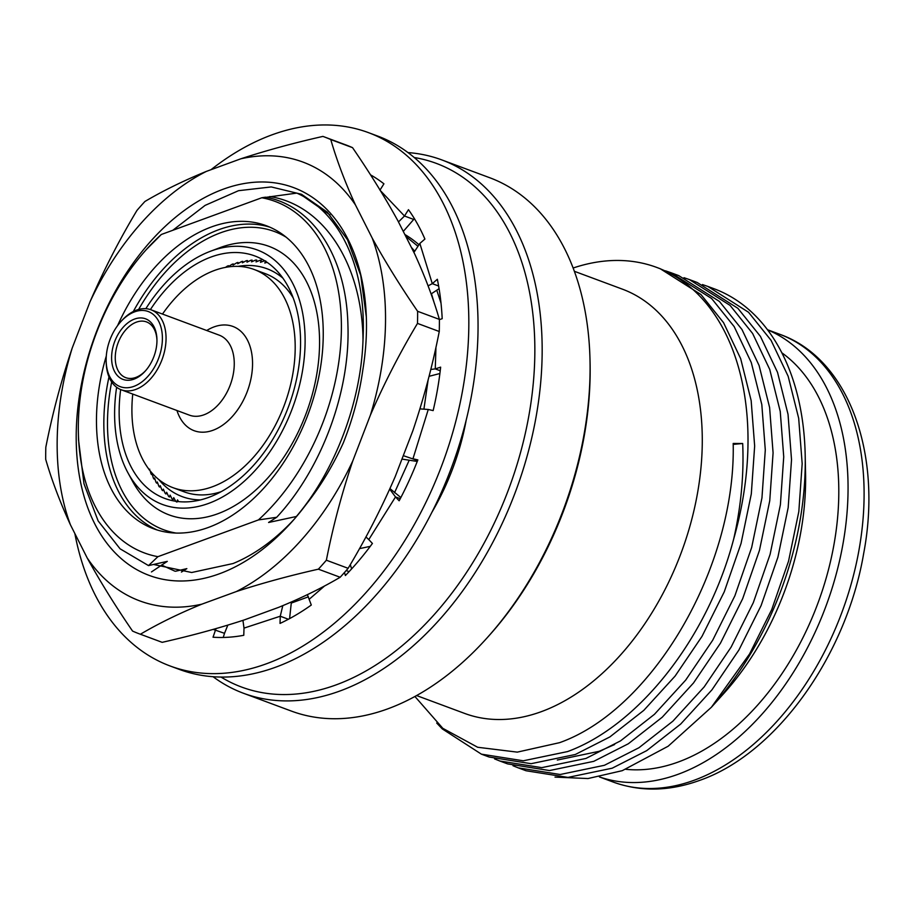 <?xml version="1.0" encoding="UTF-8"?>
<svg xmlns="http://www.w3.org/2000/svg" width="914" height="914" viewBox="0 0 914 914"><rect width="100%" height="100%" fill="white"/><g stroke="black" fill="none" stroke-linecap="round" stroke-linejoin="round"><path stroke-width="1.37" d="M106.31 355.969A161.664 104.996 -69.6 0 0 153.506 528.738A161.664 104.996 -69.6 0 0 208.289 527.481A161.664 104.996 -69.6 0 0 319.237 374.706A161.664 104.996 -69.6 0 0 266.203 225.689A161.664 104.996 -69.6 0 0 211.431 226.946A161.664 104.996 -69.6 0 0 117.586 325.635M116.626 387.262A135.798 88.19 -69.6 0 0 127.926 472.778A135.798 88.19 -69.6 0 0 208.541 503.431A135.798 88.19 -69.6 0 0 305.105 342.384A135.798 88.19 -69.6 0 0 211.18 250.984A135.798 88.19 -69.6 0 0 210.277 251.327A135.798 88.19 -69.6 0 0 145.84 308.681M127.926 472.778L132.633 481.461A143.258 93.045 -69.6 0 0 217.681 513.805A143.258 93.045 -69.6 0 0 319.557 343.904A143.258 93.045 -69.6 0 0 220.468 247.477A143.258 93.045 -69.6 0 0 219.52 247.831L210.277 251.327M120.671 389.57A129.331 83.997 -69.6 0 0 164.783 498.427A129.331 83.997 -69.6 0 0 208.598 497.422A129.331 83.997 -69.6 0 0 297.358 375.208A129.331 83.997 -69.6 0 0 254.937 255.989A129.331 83.997 -69.6 0 0 211.123 256.994A129.331 83.997 -69.6 0 0 150.41 309.583M221.028 677.068A279.353 181.418 -69.6 0 0 336.181 684.86A279.353 181.418 -69.6 0 0 530.783 403.988A279.353 181.418 -69.6 0 0 414.236 157.516M407.987 152.581A284.517 184.788 110.4 0 1 441.759 159.893A284.517 184.788 110.4 0 1 535.101 422.154A284.517 184.788 110.4 0 1 339.825 691.041A284.517 184.788 110.4 0 1 243.421 693.246A284.517 184.788 110.4 0 1 213.076 676.726M243.421 693.246L291.349 711.069A284.517 184.788 -69.6 0 0 387.753 708.864A284.517 184.788 -69.6 0 0 486.865 638.109A284.517 184.788 -69.6 0 0 590.021 360.687A284.517 184.788 -69.6 0 0 489.687 177.716L441.759 159.893M590.021 360.687L590.09 363.589A279.353 181.418 110.4 0 1 488.796 635.961L486.865 638.109M416.59 695.554L464.643 713.423A226.329 146.983 -69.6 0 0 541.328 711.663A226.329 146.983 -69.6 0 0 696.662 497.776A226.329 146.983 -69.6 0 0 622.423 289.167L574.369 271.298M733.736 538.814C707.802 638.28 638.372 725.682 567.537 751.582L523.311 760.791L481.392 754.153L489.184 757.043L531.103 763.693L575.329 754.484L609.866 736.924L643.787 710.372L675.092 676.097L702.043 636.304L724.231 591.872L741.037 543.499L751.308 493.926L754.656 446.009L751.159 400.606L740.66 358.631L723.545 322.653L700.992 294.582L660.274 268.75L656.732 267.425A258.662 167.982 -69.6 0 1 733.736 538.814C741.06 506.253 744.042 474.492 742.682 443.507L733.188 443.45C736.033 567.708 652.23 709.87 559.574 742.671L517.278 752.131L477.656 747.264L442.822 728.344L414.922 696.479M656.732 267.425A258.662 167.982 -69.6 0 0 573.135 268.019M712.2 706.362A258.662 167.982 -69.6 0 0 805.188 455.058A258.662 167.982 -69.6 0 0 713.971 288.71L707.79 286.413L748.509 312.245L771.062 340.328L788.165 376.294L798.676 418.269L802.172 463.684L798.825 511.6L788.542 561.162L771.747 609.535L749.56 653.978L711.4 707.253L668.145 746.235L622.285 770.662L587.999 778.545L555.015 777.106M702.42 284.562L707.79 286.413M518.261 767.863L526.053 770.753L567.971 777.403L612.197 768.194L646.735 750.634L680.667 724.082L711.96 689.819L738.912 650.014L761.099 605.582L777.905 557.209L788.176 507.636L791.524 459.731L788.028 414.316L777.528 372.341L760.414 336.375L737.861 308.292L697.142 282.46L689.35 279.558L730.069 305.39L752.622 333.473L769.737 369.439L780.236 411.414L783.732 456.829L780.385 504.745L770.114 554.307L753.307 602.68L731.12 647.112L704.168 686.917L672.875 721.18L638.943 747.743L604.405 765.292L560.191 774.501L518.261 767.863L512.994 765.738M683.98 277.707L689.35 279.558M499.832 761.008L507.624 763.898L549.543 770.548L593.757 761.339L628.306 743.779L662.227 717.227L693.52 682.952L720.472 643.159L742.659 598.727L759.465 550.354L769.748 500.781L773.084 452.864L769.599 407.461L759.088 365.486L741.974 329.508L719.432 301.437L678.714 275.605L670.922 272.703L711.64 298.535L734.182 326.618L751.297 362.584L761.808 404.559L765.292 449.974L761.956 497.879L751.674 547.452L734.867 595.825L712.68 640.257L685.729 680.062L654.435 714.325L620.515 740.888L585.977 758.437L541.751 767.646L499.821 761.008L494.554 758.883M665.552 270.852L670.922 272.703M481.392 754.153L442.296 728.915L436.721 723.043M711.4 707.253L723.739 693.543A225.678 146.571 -69.6 0 0 805.565 473.498L805.188 455.058M625.896 769.314A225.678 146.571 -69.6 0 0 678.302 762.002A225.678 146.571 -69.6 0 0 828.975 567.708A225.678 146.571 -69.6 0 0 781.824 352.793M599.47 776.923A238.874 155.129 -69.6 0 0 678.177 774.261A238.874 155.129 -69.6 0 0 841.531 551.553A238.874 155.129 -69.6 0 0 767.566 329.84M296.57 516.444L268.579 522.488L276.691 517.29L258.422 519.929L157.916 556.672L148.502 565.595L167.308 561.367L151.461 571.936M557.323 760.048L599.207 751.297L614.608 744.533M733.188 444.387L742.682 443.507M431.945 512.217A187.53 121.79 -69.6 0 0 466.197 420.12M291.28 603.08L308.395 596.819M417.972 246.289L405.782 236.372M418.978 244.758A203.045 131.867 -69.6 0 0 404.822 234.487M441.005 303.082L436.766 290.218M414.728 251.236L411.3 247.283M434.356 303.425L431.465 293.714M370.261 546.355L359.488 548.64M394.517 492.749L409.209 460.21M423.913 409.164L428.152 379.778M266.145 197.31L296.81 193.105L300.992 194.659L330.011 214.927M269.744 196.544C324.219 205.044 361.99 264.546 363.018 339.597A203.045 131.867 -69.6 0 0 296.81 193.105M296.444 516.399C334.901 471.064 361.213 401.874 363.018 339.597M276.691 517.29C321.317 469.362 350.462 391.569 347.914 324.904C346.417 257.234 313.011 205.49 265.483 197.184L261.792 197.755A187.53 121.79 -69.6 0 1 341.39 329.12A187.53 121.79 -69.6 0 1 258.422 519.929M161.298 234.498A187.53 121.79 -69.6 0 0 146.366 249.533L161.298 234.498L261.792 197.755M146.366 249.533A187.53 121.79 -69.6 0 0 78.364 432.379A187.53 121.79 -69.6 0 0 157.916 556.672M78.364 432.379L78.524 439.794L83.985 483.769L98.152 520.934L120.065 548.8L148.502 565.595M175.488 571.261L186.844 568.634L181.429 572.061M141.224 223.062A234.087 152.021 -69.6 0 0 89.903 302.054C103.579 270.498 119.266 239.948 136.963 210.414A265.129 172.186 110.4 0 1 140.916 205.89A265.129 172.186 110.4 0 1 144.938 201.468C163.012 190.798 183.497 180.766 206.37 171.398A234.087 152.021 -69.6 0 0 141.224 223.062M340.157 577.26A265.129 172.186 -69.6 0 0 344.167 572.838A265.129 172.186 -69.6 0 0 348.131 568.314L326.367 560.213A265.129 172.186 110.4 0 1 318.38 569.171L340.157 577.26C321.945 587.999 301.46 598.019 278.713 607.33L244.244 619.932C218.64 628.295 191.277 635.756 162.166 642.336L140.402 634.236A265.129 172.186 110.4 0 1 139.248 633.813A265.129 172.186 110.4 0 1 132.553 631.071C115.575 606.336 100.46 581.978 87.218 557.997A234.087 152.021 -69.6 0 0 201.845 604.165L236.315 591.564A234.087 152.021 -69.6 0 0 352.781 460.907L370.433 415.047A234.087 152.021 -69.6 0 0 372.284 238.223L355.466 204.965A234.087 152.021 -69.6 0 0 240.839 158.796C266.282 150.49 293.645 143.018 322.916 136.403A265.129 172.186 110.4 0 1 324.07 136.826A265.129 172.186 110.4 0 1 330.765 139.556L352.541 147.657A265.129 172.186 -69.6 0 0 345.835 144.915L324.07 136.826M153.621 564.486L191.677 572.507L233.059 563.538A193.997 125.983 -69.6 0 0 293.851 519.609M292.172 521.528A206.93 134.392 110.4 0 1 291.406 522.374A206.93 134.392 110.4 0 1 94.439 523.185A206.93 134.392 110.4 0 1 150.524 241.445A206.93 134.392 110.4 0 1 366.434 320.608A206.93 134.392 110.4 0 1 362.835 369.896C359.373 394.528 352.861 418.852 343.321 442.867C332.982 465.614 320.506 486.248 305.893 504.757A206.93 134.392 110.4 0 1 292.172 521.528M172.815 230.282L205.09 205.387L238.52 190.695L271.241 186.936L301.483 194.271L327.326 212.174L347.457 239.697L360.733 275.354L366.331 316.964M253.818 200.669L221.211 212.596M161.538 565.023L174.825 571.147M348.131 568.314C365.726 538.974 381.412 508.424 395.191 476.674L412.831 430.814C423.833 398.253 432.642 365.154 439.257 331.508A265.129 172.186 -69.6 0 0 439.383 319.397L417.618 311.297A265.129 172.186 110.4 0 1 417.492 323.407L439.257 331.508M439.383 319.397C433.419 298.752 425.181 276.953 414.693 253.989L397.864 220.731C384.703 196.876 369.587 172.518 352.541 147.657M70.401 524.739C59.947 501.889 51.721 480.09 45.7 459.342A265.129 172.186 110.4 0 1 45.826 447.232C52.395 413.779 61.204 380.681 72.252 347.914A234.087 152.021 -69.6 0 0 70.401 524.739L87.218 557.997M89.903 302.054L72.252 347.914M139.248 633.813L161.024 641.914A265.129 172.186 -69.6 0 0 162.166 642.336M240.839 158.796L206.37 171.398M201.845 604.165C179.087 613.477 158.613 623.497 140.402 634.236M318.38 569.171C289.27 575.74 261.918 583.212 236.315 591.564M352.781 460.907C341.79 493.469 332.982 526.567 326.367 560.213M417.492 323.407C399.898 352.747 384.211 383.297 370.433 415.047M372.284 238.223C385.457 262.078 400.561 286.436 417.618 311.297M330.765 139.556C336.74 160.201 344.966 182 355.466 204.965M210.997 169.707A284.517 184.788 110.4 0 1 277.776 132.838A284.517 184.788 110.4 0 1 368.422 132.621L377.642 136.049A284.517 184.788 110.4 0 1 470.207 402.263A284.517 184.788 110.4 0 1 269.95 669.185A284.517 184.788 110.4 0 1 179.304 669.402L170.084 665.975A284.517 184.788 110.4 0 1 74.857 533.548M368.422 132.621A284.517 184.788 110.4 0 1 460.987 398.835A284.517 184.788 110.4 0 1 260.73 665.758A284.517 184.788 110.4 0 1 170.084 665.975M438.617 286.002L432.288 283.66L419.846 243.444L413.916 252.47M439.394 319.614L442.193 318.689A247.02 160.43 110.4 0 0 437.349 279.273L432.288 283.66L428.095 285.853M439.074 288.687L431.077 293.965M414.305 218.503L413.711 219.44L404.491 216.012L408.467 209.683A247.02 160.43 110.4 0 1 424.907 239.057L419.846 243.444M398.47 221.919L404.491 216.012L379.961 190.158M413.711 219.44L403.268 231.425M370.513 174.837A247.02 160.43 110.4 0 1 383.926 183.817L380.03 190.032M223.233 637.458L224.513 633.322L213.202 629.403M288.401 619.258L280.255 616.23L244.004 628.112L243.775 635.299A247.02 160.43 110.4 0 1 213.031 637.218L215.99 628.615M224.513 633.322L227.826 625.13M307.39 594.66L311.297 605.034A247.02 160.43 110.4 0 1 280.027 623.428L280.255 616.23L282.803 605.651M244.004 628.112L242.941 620.366M289.589 618.618L291.395 601.995M351.593 568.919L350.336 564.566M349.102 571.627L346.2 570.542M309.446 599.058L324.653 585.897M365.943 536.929L368.776 539.603L395.511 496.942L389.695 489.15M368.776 539.603L372.421 543.442A247.02 160.43 110.4 0 1 345.389 575.523L344.452 572.518M400.858 497.547L389.947 488.579M400.252 498.701L395.511 496.942L399.155 500.781A247.02 160.43 110.4 0 0 417.847 459.902L412.957 458.782L428.266 409.472L419.937 408.878M417.607 460.507L403.28 455.652M417.241 461.444L401.954 459.091M440.228 370.753L435.258 368.902L440.639 367.142A247.02 160.43 110.4 0 1 433.145 410.603L428.266 409.472M435.955 347.217L435.258 368.902L430.78 369.45M439.897 373.518L429.054 376.317M156.957 340.808A32.333 20.999 110.4 0 1 145.223 371.118A32.333 20.999 110.4 0 1 111.599 357.397A32.333 20.999 110.4 0 1 134.13 319.226A32.333 20.999 110.4 0 1 156.945 339.597A32.333 20.999 110.4 0 1 156.957 340.808M156.957 340.328A29.751 19.32 -69.6 0 0 146.491 321.911A29.751 19.32 -69.6 0 0 115.255 357.42A29.751 19.32 -69.6 0 0 125.755 377.665A29.751 19.32 -69.6 0 0 145.714 370.558M162.395 338.82A40.09 26.038 -69.6 0 0 120.694 321.808A40.09 26.038 -69.6 0 0 106.15 359.385A40.09 26.038 -69.6 0 0 106.161 360.893A40.09 26.038 -69.6 0 0 134.461 386.154A40.09 26.038 -69.6 0 0 162.395 338.82M120.694 321.808L121.665 320.734A42.684 27.717 110.4 0 1 150.993 309.789A42.684 27.717 110.4 0 1 166.051 338.843A42.684 27.717 110.4 0 1 121.242 389.787A42.684 27.717 110.4 0 1 106.195 362.344L106.161 360.893M293.188 297.895A116.398 75.588 -69.6 0 0 265.174 273.594L254.115 269.481A116.398 75.588 -69.6 0 0 162.498 314.062M132.747 394.071A116.398 75.588 -69.6 0 0 131.913 408.432A116.398 75.588 -69.6 0 0 172.975 487.676A116.398 75.588 -69.6 0 0 295.188 348.737A116.398 75.588 -69.6 0 0 254.115 269.481M282.917 278.176A121.573 78.958 -69.6 0 0 238.097 266.374M267.037 262.295L264.797 263.049L265.734 260.947M225.484 267.391L227.209 266.203A129.331 83.997 110.4 0 1 228.397 265.7L228.351 266.694L231.996 264.317A129.331 83.997 110.4 0 1 233.196 263.906L233.047 265.06L236.783 262.786A129.331 83.997 110.4 0 1 237.971 262.455L237.72 263.758L241.547 261.587A129.331 83.997 110.4 0 1 242.736 261.335L242.381 262.798L246.277 260.73A129.331 83.997 110.4 0 1 247.454 260.559L246.986 262.169L250.962 260.216A129.331 83.997 110.4 0 1 252.127 260.136L251.544 261.872L255.6 260.044A129.331 83.997 110.4 0 1 256.743 260.067L256.046 261.93L260.159 260.227A129.331 83.997 110.4 0 1 261.278 260.33L260.467 262.318L264.637 260.764A129.331 83.997 110.4 0 1 264.694 260.776M155.049 479.393L153.929 478.982L154.58 477.976L155.94 482.135A129.331 83.997 110.4 0 0 156.637 483.152L157.311 481.975L158.796 486.111A129.331 83.997 110.4 0 0 159.55 487.059L160.236 485.7L161.858 489.801A129.331 83.997 110.4 0 0 162.658 490.681L163.343 489.139L165.103 493.206A129.331 83.997 110.4 0 0 165.948 494.006L166.645 492.28L168.53 496.302A129.331 83.997 110.4 0 0 169.421 497.033L170.107 495.125L172.14 499.09A129.331 83.997 110.4 0 0 173.066 499.741L173.74 497.662L175.899 501.558M158.819 479.564A121.573 78.958 -69.6 0 0 200.463 499.912M149.759 469.213L149.176 469.842A129.331 83.997 110.4 0 1 148.891 469.213M150.193 470.881L150.856 473.383A129.331 83.997 110.4 0 0 151.438 474.537L152.067 473.715L153.289 477.896A129.331 83.997 110.4 0 0 153.929 478.982M176.859 502.117L177.522 499.889L178.55 501.615M172.975 487.676L184.034 491.789A116.398 75.588 -69.6 0 0 221.119 491.698M157.242 529.994A161.664 104.996 110.4 0 1 108.983 376.911M133.295 311.537A161.664 104.996 110.4 0 1 218.8 229.688A161.664 104.996 110.4 0 1 269.847 227.163M286.151 237.194A159.07 103.305 -69.6 0 0 220.628 232.773A159.07 103.305 -69.6 0 0 138.642 309.446M111.668 381.972A159.07 103.305 -69.6 0 0 176.128 533.068M779.802 334.307C848.889 358.756 882.673 453.79 863.661 553.541C846.433 655.349 776.5 753.696 699.701 780.373C669.436 791.353 640.634 791.924 613.283 782.087A238.874 155.129 -69.6 0 0 694.217 780.225A238.874 155.129 -69.6 0 0 858.166 554.49A238.874 155.129 -69.6 0 0 779.802 334.307L767.474 329.714M121.242 389.787L189.449 415.162A42.684 27.717 -69.6 0 0 234.258 364.206A42.684 27.717 -69.6 0 0 219.2 335.152L150.993 309.789M206.713 330.514A55.617 36.114 110.4 0 1 252.55 364.32A55.617 36.114 110.4 0 1 220.16 426.781A55.617 36.114 110.4 0 1 176.962 410.512M613.283 782.087L599.424 776.934"/></g></svg>
